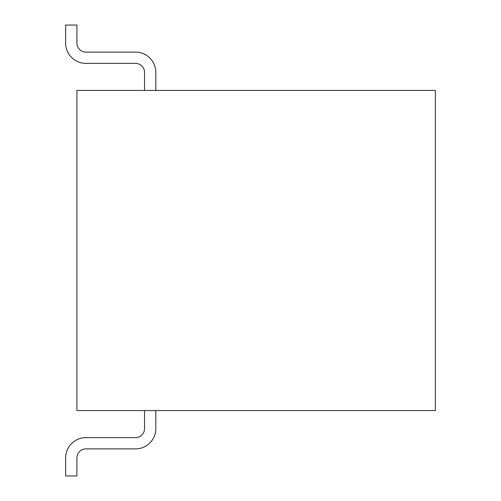 <?xml version="1.0" encoding="UTF-8"?>
<svg xmlns="http://www.w3.org/2000/svg" width="501" height="501" viewBox="0 0 501 501"><rect width="100%" height="100%" fill="white"/><g stroke="black" fill="none" stroke-linecap="round" stroke-linejoin="round"><path stroke-width="0.75" d="M435.369 90.43L435.369 410.57L76.903 410.57L76.903 90.43L435.369 90.43M144.538 90.43L144.538 72.394A9.018 9.018 0 0 0 135.52 63.377L85.921 63.377A20.29 20.29 0 0 1 65.631 43.086L65.631 25.05L76.903 25.05L76.903 43.086A9.018 9.018 0 0 0 85.921 52.104A9.018 9.018 0 0 1 76.903 43.086A9.018 9.018 0 0 0 85.921 52.104A9.018 9.018 0 0 1 76.903 43.086A9.018 9.018 0 0 0 85.921 52.104A9.018 9.018 0 0 1 76.903 43.086A9.018 9.018 0 0 0 85.921 52.104A9.018 9.018 0 0 1 76.903 43.086A9.018 9.018 0 0 0 85.921 52.104A9.018 9.018 0 0 1 76.903 43.086A9.018 9.018 0 0 0 85.921 52.104A9.018 9.018 0 0 1 76.903 43.086M155.811 72.394L155.811 90.43L155.811 72.394A20.29 20.29 0 0 0 135.52 52.104L85.921 52.104M144.538 72.394A9.018 9.018 0 0 0 135.52 63.377A9.018 9.018 0 0 1 144.538 72.394A9.018 9.018 0 0 0 135.52 63.377A9.018 9.018 0 0 1 144.538 72.394A9.018 9.018 0 0 0 135.52 63.377A9.018 9.018 0 0 1 144.538 72.394A9.018 9.018 0 0 0 135.52 63.377A9.018 9.018 0 0 1 144.538 72.394A9.018 9.018 0 0 0 135.52 63.377A9.018 9.018 0 0 1 144.538 72.394A9.018 9.018 0 0 0 135.52 63.377L85.921 63.377M155.811 428.605L155.811 410.57L155.811 428.605A20.29 20.29 0 0 1 135.52 448.896L85.921 448.896A9.018 9.018 0 0 0 76.903 457.914L76.903 475.95L65.631 475.95L65.631 457.914A20.29 20.29 0 0 1 85.921 437.623L135.52 437.623L85.921 437.623M144.538 428.605A9.018 9.018 0 0 1 135.52 437.623A9.018 9.018 0 0 0 144.538 428.605A9.018 9.018 0 0 1 135.52 437.623A9.018 9.018 0 0 0 144.538 428.605A9.018 9.018 0 0 1 135.52 437.623A9.018 9.018 0 0 0 144.538 428.605A9.018 9.018 0 0 1 135.52 437.623A9.018 9.018 0 0 0 144.538 428.605A9.018 9.018 0 0 1 135.52 437.623A9.018 9.018 0 0 0 144.538 428.605A9.018 9.018 0 0 1 135.52 437.623A9.018 9.018 0 0 0 144.538 428.605L144.538 410.57M85.921 448.896A9.018 9.018 0 0 0 76.903 457.914A9.018 9.018 0 0 1 85.921 448.896A9.018 9.018 0 0 0 76.903 457.914A9.018 9.018 0 0 1 85.921 448.896A9.018 9.018 0 0 0 76.903 457.914A9.018 9.018 0 0 1 85.921 448.896A9.018 9.018 0 0 0 76.903 457.914A9.018 9.018 0 0 1 85.921 448.896A9.018 9.018 0 0 0 76.903 457.914A9.018 9.018 0 0 1 85.921 448.896A9.018 9.018 0 0 0 76.903 457.914"/></g></svg>
